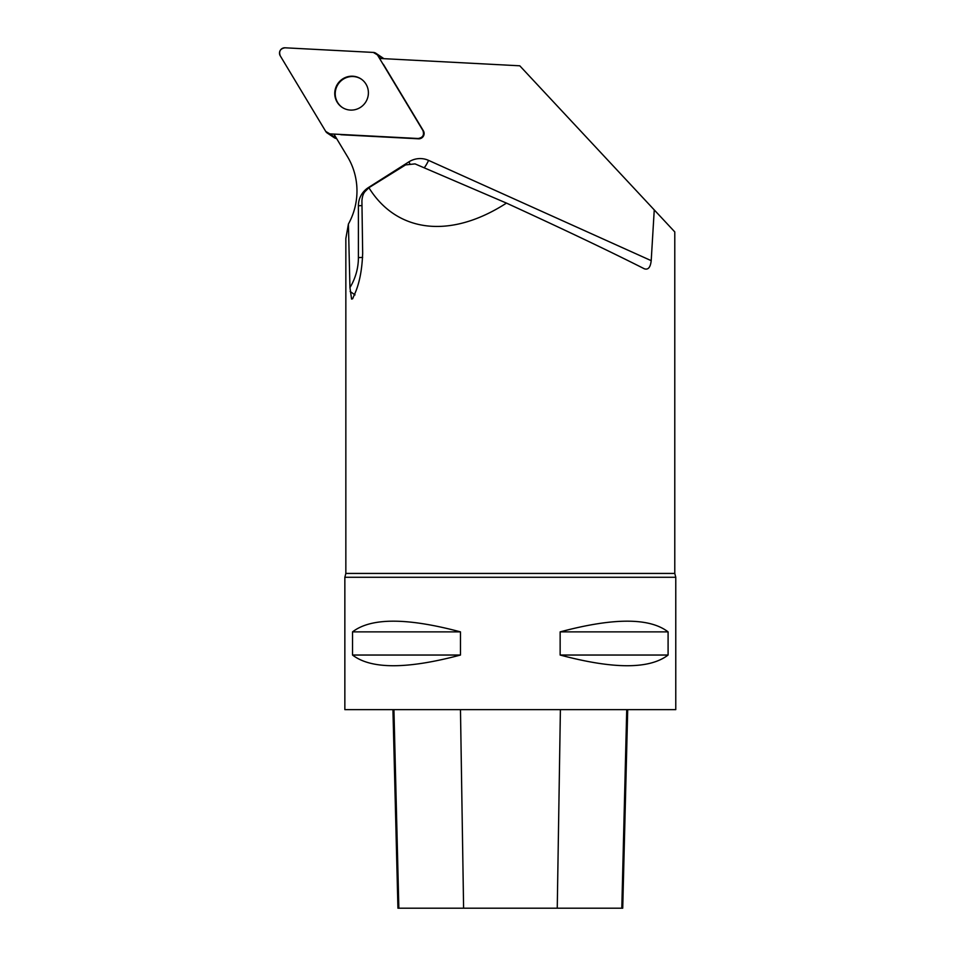 <?xml version="1.0" encoding="UTF-8"?>
<svg xmlns="http://www.w3.org/2000/svg" width="956" height="956" viewBox="0 0 956 956"><rect width="100%" height="100%" fill="white"/><g stroke="black" fill="none" stroke-linecap="round" stroke-linejoin="round"><path stroke-width="1.43" d="M336.608 138.56A5.258 5.15 123.8 0 1 334.277 137.724L327.251 133.027A5.258 5.15 -56.2 0 0 329.808 133.864L418.107 138.501A5.258 5.15 -56.2 0 0 422.922 130.518L377.417 54.874A5.258 5.15 -56.2 0 0 373.342 52.425L285.031 47.8A5.258 5.15 -56.2 0 0 280.228 55.783L325.733 131.426A5.258 5.15 -56.2 0 0 327.251 133.027M375.887 53.273L382.914 57.981A5.258 5.15 123.8 0 1 383.738 58.675M337.241 84.546A17.065 16.718 -56.2 0 0 342.081 107.323A17.065 16.718 -56.2 0 0 365.467 102.447A17.065 16.718 -56.2 0 0 361.069 78.966A17.065 16.718 -56.2 0 0 337.241 84.546M333.919 134.091L347.506 156.676A67.506 66.131 123.8 0 1 348.414 224.039L345.869 238.355M344.853 577.269L675.773 577.269L675.773 709.639L344.853 709.639L344.853 577.269L345.845 573.433L674.781 573.433L674.781 231.914L519.777 65.797L379.568 58.447M383.356 64.291L423.389 130.829A5.258 5.15 -56.2 0 1 418.573 138.811L340.898 134.736M654.251 209.914L651.203 260.653L428.575 160.381A21.175 20.745 -56.2 0 0 408.857 161.875L368.395 187.579A21.175 20.745 -56.2 0 0 358.404 205.719L358.404 257.582A56.918 55.759 123.8 0 1 349.944 287.589L348.414 224.039M651.203 260.653C650.45 267.417 648.144 270.118 644.284 268.756L644.511 268.863M644.284 268.756C609.713 251.261 563.777 229.38 506.465 203.102C450.802 239.096 397.063 233.085 368.897 187.711L365.646 190.961C363.495 192.837 362.252 196.147 361.918 200.891L362.671 253.256C362.061 270.273 359.313 284.016 354.449 294.508L352.656 298.762L351.593 299.073L349.944 287.589M668.089 631.88L668.089 655.039C649.578 669.296 613.597 669.296 560.144 655.039L560.144 631.88C613.597 617.612 649.578 617.612 668.089 631.88L560.144 631.88M460.481 631.88L460.481 655.039C407.029 669.296 371.048 669.296 352.525 655.039L352.525 631.88C371.048 617.612 407.029 617.612 460.481 631.88L352.525 631.88M392.94 709.639L397.935 908.2L622.726 908.2L627.71 709.639M352.525 655.039L460.481 655.039M560.144 655.039L668.089 655.039M368.897 187.711L405.583 164.91L415.024 163.882L506.465 203.102M361.296 79.133A17.065 16.718 -56.2 0 0 337.707 84.869A17.065 16.718 -56.2 0 0 342.32 107.478M325.721 131.414L329.82 133.876L418.107 138.501C422.839 137.712 424.44 135.047 422.911 130.506L377.417 54.886L373.318 52.425L285.043 47.8C280.311 48.589 278.71 51.254 280.228 55.783L325.721 131.414M383.033 58.627L377.417 54.874M329.808 133.864L336.476 138.333M398.855 908.2L393.932 709.639M463.6 908.2L460.469 709.639M557.252 908.2L560.395 709.639M621.806 908.2L626.73 709.639M428.575 160.381A10.588 2.103 -65.8 0 1 424.153 167.802M408.857 161.875A10.588 0.872 -122.4 0 1 409.73 163.321M358.404 205.719A10.588 1.207 180 0 0 361.989 205.576M358.404 257.582A10.588 1.207 180 0 0 362.635 257.391M355.035 294.89L350.123 291.496M345.845 573.433L345.845 238.355M675.773 577.269L674.781 573.433"/></g></svg>
